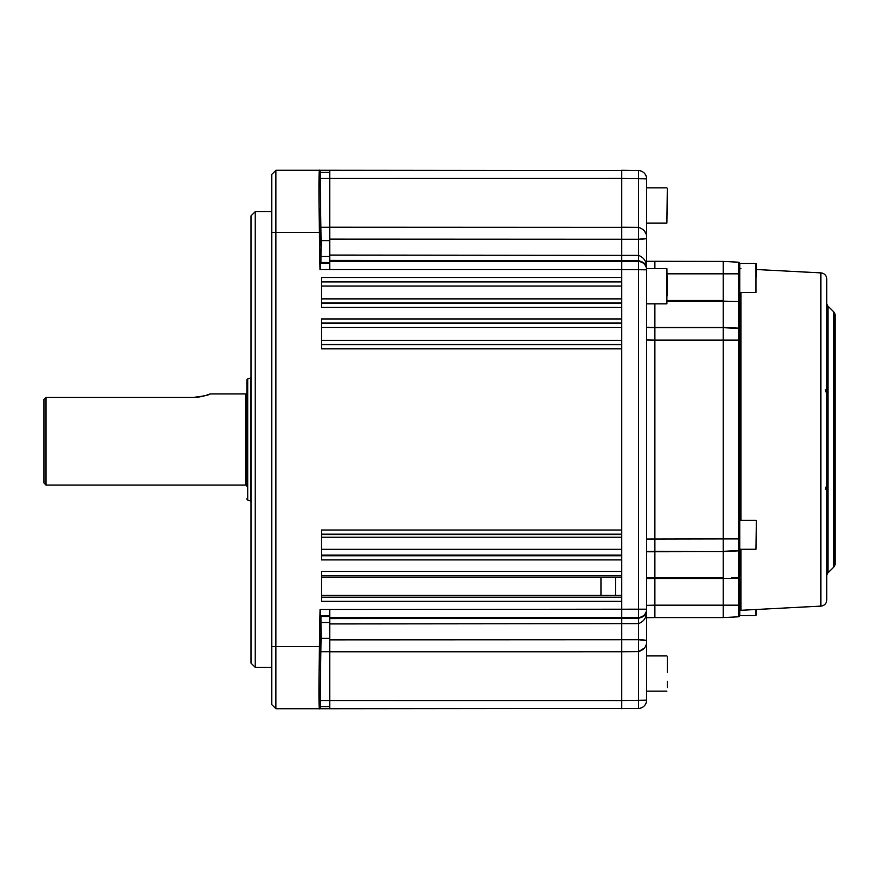 <?xml version="1.0" encoding="UTF-8"?>
<svg xmlns="http://www.w3.org/2000/svg" width="879" height="879" viewBox="0 0 879 879"><rect width="100%" height="100%" fill="white"/><g stroke="black" fill="none" stroke-linecap="round" stroke-linejoin="round"><path stroke-width="1.32" d="M319.989 227.167L320 208.532L320.637 245.801L319.989 227.167L320 208.532L320.648 227.167L320.637 245.801L319.989 227.167M320.648 651.833L320.637 633.199L319.989 651.833L320.648 633.199L320.637 651.833L319.989 670.468L320.648 633.199L320.637 651.833L319.989 670.468L320 651.833M255.185 667.304L251.042 663.162L251.042 215.838L255.185 211.696L255.185 667.304L271.754 667.304M321.461 277.522L321.461 307.397L621.739 307.397L621.739 318.945L321.461 318.945L321.461 348.82L621.739 348.82L621.739 530.037L321.461 530.037L321.461 559.912L621.739 559.912L621.739 571.46L321.461 571.46L321.461 601.335L621.739 601.335L621.739 609.466L621.739 269.534L621.739 277.522L321.461 277.522M621.739 595.391L321.461 595.391M321.461 577.063L621.739 577.063M275.896 170.273L275.896 708.727L271.754 704.584L271.754 174.416L275.896 170.273L319.429 170.273C318.835 167.504 318.824 201.665 319.396 232.408L320.033 269.534L329.735 269.534L329.735 261.261L621.739 261.261L621.739 260.404L621.739 261.261L638.451 261.546A8.285 8.285 0 0 1 646.592 269.82L646.592 609.18A8.285 8.285 180 0 1 638.451 617.454L621.739 617.739L621.739 700.585L621.739 609.466L621.739 651.757L329.735 651.768L329.735 708.727L320.033 708.727L321.055 638.341L320.945 616.52L320.121 615.674L320.132 609.466M320.066 269.534L320.077 263.326L320.923 262.48L321.066 240.659L320.088 170.273L329.735 170.273L329.735 261.261M329.735 227.232L638.451 227.364C644.274 229.221 646.988 232.913 646.592 238.451L646.592 178.855A8.285 8.285 0 0 0 638.451 170.57L638.451 178.712L621.739 178.415L621.739 260.404L621.739 170.273L638.451 170.57L329.735 170.273M329.735 172.35L320.132 172.35M320.088 170.273L319.429 170.273M621.739 617.739L329.735 617.739L329.735 609.466L320.088 609.466L319.429 646.592C318.835 677.335 318.824 711.496 319.396 708.727L275.896 708.727M329.735 706.65L320.066 706.65M319.396 708.727L320.033 708.727M329.735 617.739L329.735 651.768M621.739 708.727L621.739 700.585L638.451 700.288L638.451 708.43L329.735 708.727M319.33 170.273L319.967 170.273M43.95 482.989L43.95 399.286L46.016 397.418L46.016 485.065L43.95 482.989M246.9 486.307L246.9 380.167L246.9 486.307A1.242 1.242 0 0 0 245.659 485.065L46.016 485.065M206.675 395.176L210.147 393.935C209.147 395.056 203.445 396.22 193.061 397.418L193.149 397.418M196.478 397.275L198.061 397.11M198.116 397.099L199.643 396.879M199.841 396.847L202.577 396.308M202.609 396.297L205.137 395.649M246.9 392.693A1.242 1.242 0 0 1 245.659 393.935L210.147 393.935M246.9 380.167A1.242 1.242 0 0 1 247.724 378.992L250.834 377.86A1.242 1.242 0 0 1 251.042 377.805M246.9 498.832A1.242 1.242 0 0 0 247.724 500.008L250.834 501.14L250.834 377.86M193.061 397.418L46.016 397.418M648.252 327.548L654.877 327.669L654.877 617.596L646.592 617.75M644.988 615.014L638.451 618.311C644.274 616.882 646.988 614.19 646.592 610.213L646.592 609.18L646.592 610.213C646.977 616.959 644.263 621.442 638.451 623.65L329.735 623.936M646.592 605.323L654.877 605.181L654.877 578.514L646.592 578.58M653.218 327.329L648.252 327.252M739.788 576.514L739.788 549.265A1.242 1.242 0 0 1 738.613 550.529L738.613 550.836A1.242 0.78 0 0 0 739.788 550.056L739.788 576.514A1.242 0.967 180 0 1 738.613 577.481L738.613 550.836L723.219 551.638L723.219 327.362L738.613 328.164L738.613 300.871L738.613 301.519L723.219 301.134L723.219 261.404L646.592 261.25L654.877 261.404L654.877 268.644M646.592 577.932L654.877 577.866L654.877 551.331L646.592 551.474M646.592 327.526L723.219 327.669L738.613 328.471A1.242 1.242 0 0 1 739.788 329.713L739.788 550.056M646.592 327.219L654.877 327.669L654.877 303.848L654.877 327.362L723.219 327.362L723.219 340.096L654.877 340.096L654.877 303.848L654.877 601.522L654.877 340.096L646.592 339.953M329.735 639.857L638.451 639.725L646.592 640.549L646.592 700.145A8.285 8.285 0 0 1 638.451 708.43M329.735 618.596L638.451 618.311L638.451 651.636L644.45 648.054M646.054 640.231L641.231 639.769M646.351 613.553L646.581 611.07M646.581 610.729L646.043 613.102M329.735 255.064L638.451 255.349L638.451 260.689L644.933 263.92M646.076 265.974L646.592 268.787C646.988 264.81 644.274 262.118 638.451 260.689L329.735 260.404M641.263 239.231L646.054 238.769M645.604 233.133L644.505 231.034M638.451 170.57A8.285 8.285 0 0 1 646.592 178.855L646.592 238.451L638.451 239.275L329.735 239.143M621.739 227.243L638.451 227.364L638.451 255.349C644.263 257.558 646.977 262.041 646.592 268.787L646.592 269.82L621.739 269.534L621.739 261.261M646.592 238.451L646.592 269.82M638.451 260.689L638.451 618.311L621.739 618.596M646.592 610.213L646.592 640.549C646.988 646.087 644.274 649.779 638.451 651.636L621.739 651.757L638.451 651.636L638.451 700.288L646.592 700.145M329.735 269.534L621.739 269.534L621.739 239.132M600.961 595.391L600.961 577.063M615.608 577.063L615.608 595.391M820.876 606.103L820.876 272.897A6.208 6.208 0 0 1 826.765 279.104L826.765 599.896A6.208 6.208 0 0 1 820.876 606.103L740.964 610.29A1.242 1.242 0 0 0 739.788 611.531M820.876 272.897L756.358 269.512M739.788 538.904L738.613 538.904L739.788 538.904L739.788 292.465L755.94 292.465L755.94 263.469L755.94 292.465M740.964 268.71A1.242 1.242 0 0 1 739.788 267.469M833.841 567.043L833.841 311.957A4.142 4.142 0 0 1 835.05 314.891L835.05 564.109A4.142 4.142 0 0 1 833.841 567.043L827.974 572.899A4.142 4.142 0 0 0 826.765 575.822M833.841 311.957L827.974 306.101A4.142 4.142 0 0 1 826.765 303.178M739.788 489.207L738.613 489.207M738.613 389.793L739.788 389.793M739.788 412.152A8.285 8.285 0 0 1 738.613 412.13M738.613 395.627A8.285 8.285 0 0 1 739.788 395.605M739.788 483.395A8.285 8.285 0 0 1 738.613 483.373M738.613 466.87A8.285 8.285 0 0 1 739.788 466.848M739.788 436.281A2.066 2.066 0 0 1 739.118 436.391L738.613 436.391M738.613 418.36A14.493 14.493 0 0 0 739.788 418.371M739.788 460.629A14.493 14.493 0 0 0 738.613 460.64M739.788 442.719A2.066 2.066 0 0 0 739.118 442.609L738.613 442.609M724.878 551.551L731.493 551.21M731.515 577.657L738.129 577.492M739.788 494.009L738.613 494.053M738.613 493.306L739.788 492.789L738.613 492.811M738.613 386.189L739.788 386.211L738.613 385.694M739.788 384.991L738.613 384.947M646.592 539.047L723.219 538.904L723.219 551.331L738.613 550.529L738.613 328.471A1.242 1.242 0 0 1 739.788 329.713A1.242 1.242 0 0 0 738.613 328.471A1.242 1.242 0 0 1 739.788 329.713L739.788 300.871L738.613 300.871L738.613 273.819L739.788 273.819L739.788 300.871M654.877 261.404L723.219 261.404L723.219 273.819L738.613 273.819L738.613 262.206L723.219 261.404L738.613 262.206A1.242 1.242 0 0 1 739.788 263.447L739.788 273.819M739.788 292.465L739.788 263.447A1.242 1.242 0 0 0 738.613 262.206M738.613 538.904L723.219 538.904L723.219 340.096L739.788 340.096M654.877 617.596L723.219 617.596L723.219 605.181L723.219 617.596L738.613 616.794A1.242 1.242 0 0 0 739.788 615.553L739.788 578.129L738.613 578.129L738.613 577.481M739.788 615.553L755.94 615.531L755.94 609.51M723.219 578.514L738.613 578.129L723.219 578.514L723.219 605.181L723.219 577.866L723.219 578.514L654.877 578.514L654.877 577.866L723.219 577.866L723.219 551.638L723.219 577.866M667.304 273.819L723.219 273.819L723.219 327.362L723.219 301.134L724.878 301.178M731.493 327.79L724.878 327.449M738.613 328.164A1.242 0.78 0 0 1 739.788 328.944M738.613 301.519A1.242 0.967 -0 0 1 739.788 302.486M654.877 551.331L723.219 551.638L646.592 551.781M723.219 327.669L654.877 327.669M739.788 409.032L738.613 409.032M738.613 398.736L739.788 398.736M738.613 469.968L739.788 469.968M739.788 480.264L738.613 480.264M739.788 392.078L738.613 392.078M738.613 486.922L739.788 486.922M738.613 397.088A6.834 6.834 0 0 1 739.788 397.055M739.788 410.702A6.834 6.834 0 0 1 738.613 410.669L739.371 410.713M738.613 468.331A6.834 6.834 0 0 1 739.788 468.298M739.788 481.945A6.834 6.834 0 0 1 738.613 481.912L739.371 481.956M739.788 410.493A6.625 6.625 0 0 1 738.613 410.46M738.613 397.297A6.625 6.625 0 0 1 739.788 397.264M739.788 481.736A6.625 6.625 0 0 1 738.613 481.703M738.613 468.54A6.625 6.625 0 0 1 739.788 468.507M667.304 196.885L667.304 214.08M329.735 609.466L646.592 609.18L646.592 610.356M667.304 687.598L667.304 681.28M667.304 672.688L667.304 656.327M646.592 303.848L666.886 303.848L666.886 268.644L667.304 295.696M667.304 290.257L667.304 276.391M756.358 276.852L756.358 263.887M756.358 520.676L755.94 549.265L756.358 520.676M756.358 541.684L756.358 536.761L756.358 541.684M756.358 527.839L756.358 529.839M756.358 609.488L755.94 615.531M739.788 606.378L739.788 615.531M621.739 303.024L321.461 303.024M321.461 303.266L621.739 303.266M321.461 298.882L621.739 298.882M621.739 281.665L321.461 281.665M321.461 281.906L621.739 281.906M621.739 286.038L321.461 286.038M321.461 344.678L621.739 344.678M621.739 344.447L321.461 344.447M321.461 340.305L621.739 340.305M621.739 323.076L321.461 323.076M321.461 323.318L621.739 323.318M621.739 327.46L321.461 327.46M321.461 549.309L621.739 549.309M621.739 555.121L321.461 555.121M621.739 534.179L321.461 534.179M321.461 534.564L621.739 534.564M621.739 537.212L321.461 537.212M321.461 555.77L621.739 555.77M321.461 597.193L621.739 597.193M621.739 575.591L321.461 575.591M621.739 178.415L320.121 178.448M329.735 263.326L320.077 263.326M329.735 262.48L320.923 262.48M329.735 256.459L321.055 256.459M329.735 240.659L321.066 240.659M329.735 227.276L320.945 227.276M319.396 232.408L271.754 232.408M319.429 646.592L271.754 646.592M621.739 700.585L320.077 700.552M329.735 651.724L320.923 651.724M329.735 638.341L321.055 638.341M329.735 622.541L321.066 622.541M329.735 616.52L320.945 616.52M329.735 615.674L320.121 615.674M245.659 485.065L245.659 393.935M247.724 378.992L247.724 500.008M646.592 178.855L638.451 178.712L638.451 227.364M740.964 292.465L740.964 520.269M740.964 549.265L740.964 610.29M827.974 306.101L827.974 572.899M739.788 605.181L738.613 605.181L738.613 578.129M738.613 616.794L738.613 605.181L654.877 605.181M723.219 300.486L667.304 300.486M723.219 301.134L667.304 301.134M646.592 223.09L666.886 223.09L667.304 188.293M255.185 211.696L271.754 211.696M826.765 485.164L825.304 489.163M825.304 389.837L826.765 393.836M646.592 187.875L666.886 187.875M646.592 655.91L666.886 655.91M646.592 691.125L666.886 691.125M646.592 268.644L666.886 268.644M739.788 263.469L755.94 263.469M739.788 520.269L755.94 520.269M739.788 549.265L755.94 549.265"/></g></svg>
